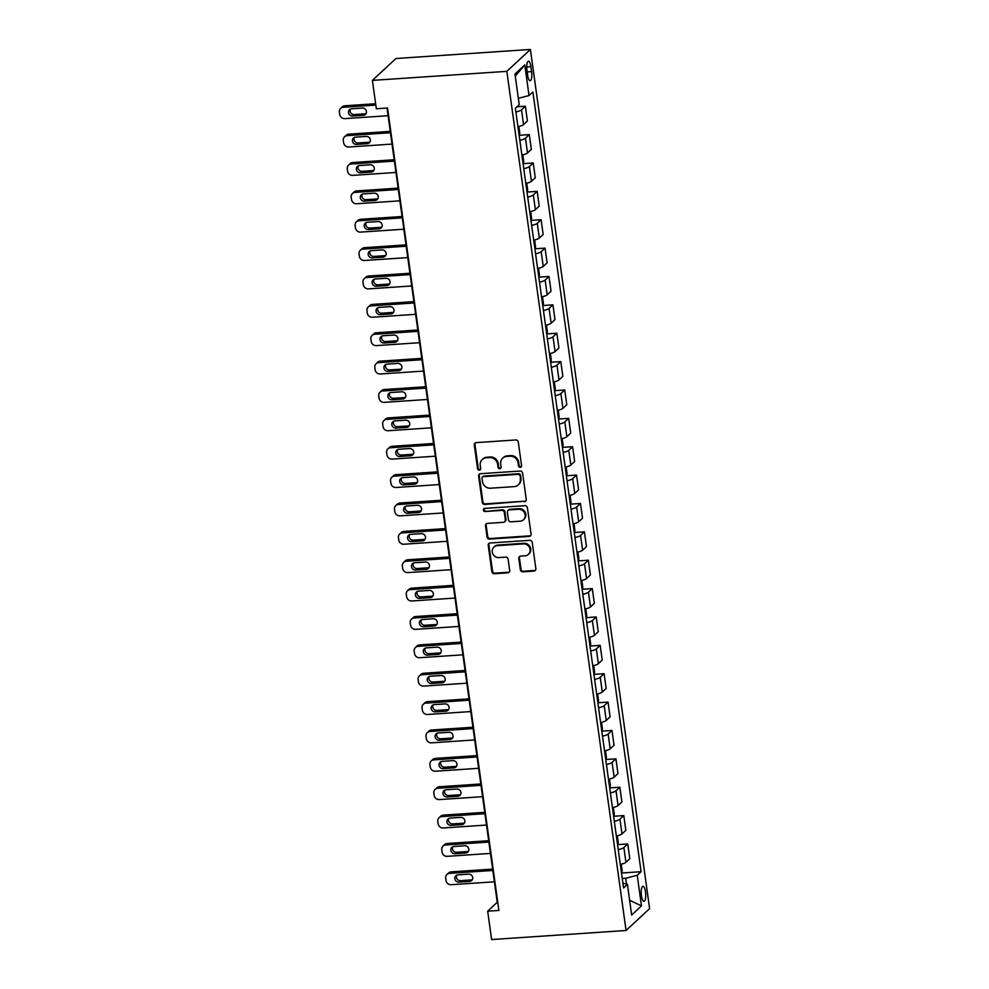 <?xml version="1.0" encoding="UTF-8"?>
<svg xmlns="http://www.w3.org/2000/svg" width="989" height="989" viewBox="0 0 989 989"><rect width="100%" height="100%" fill="white"/><g stroke="black" fill="none" stroke-linecap="round" stroke-linejoin="round"><path stroke-width="1.48" d="M520.251 467.377A1.619 1.496 -132.9 0 0 521.574 465.708L518.285 442.034A2.312 2.139 -132.9 0 0 515.776 439.957L476.191 442.627A2.312 2.139 -132.9 0 0 474.3 445.001L477.576 468.675A1.619 1.496 -132.9 0 0 480.221 469.75A1.619 1.496 -132.9 0 0 480.666 468.465L480.234 465.399A7.38 6.861 -132.9 0 1 486.279 457.796L489.58 457.573A7.38 6.861 -132.9 0 1 497.615 464.237L498.036 467.29A1.619 1.496 -132.9 0 0 500.669 468.378A1.619 1.496 -132.9 0 0 501.114 467.092L500.694 464.026A7.38 6.861 -132.9 0 1 506.739 456.423L510.04 456.201A7.38 6.861 -132.9 0 1 518.063 462.852L518.496 465.918A1.619 1.496 -132.9 0 0 520.251 467.377M502.696 458.142L503.339 457.548A7.38 6.861 -132.9 0 1 507.369 455.83L510.67 455.608A7.38 6.861 -132.9 0 1 518.706 462.259L519.126 465.325A1.619 1.496 -132.9 0 0 521.401 466.647M475.276 442.899A2.312 2.139 -132.9 0 0 474.93 444.407L478.219 468.081A1.619 1.496 -132.9 0 0 480.493 469.404M482.249 459.514L482.879 458.921A7.38 6.861 -132.9 0 1 486.922 457.202L490.223 456.98A7.38 6.861 -132.9 0 1 498.246 463.643L498.679 466.697A1.619 1.496 -132.9 0 0 500.941 468.032M645.508 891.917A7.516 2.225 86.1 0 0 642.961 886.305A7.516 2.225 86.1 0 0 641.428 895.713A7.516 2.225 86.1 0 0 643.975 901.325A7.516 2.225 86.1 0 0 645.508 891.917M520.35 569.751A2.312 2.139 -132.9 0 0 522.86 571.827L533.973 571.073A2.312 2.139 -132.9 0 0 535.865 568.7L532.218 542.405A2.312 2.139 -132.9 0 0 529.708 540.328L490.111 542.998A2.312 2.139 -132.9 0 0 488.22 545.372L491.879 571.667A2.312 2.139 -132.9 0 0 494.376 573.744L507.802 572.841A2.312 2.139 -132.9 0 0 509.694 570.468L508.123 559.218A2.312 2.139 -132.9 0 0 505.614 557.128L498.963 557.586A6.169 5.736 -132.9 0 1 493.931 547.102A6.169 5.736 -132.9 0 1 497.306 545.656L523.379 543.901A6.169 5.736 -132.9 0 1 528.398 554.384A6.169 5.736 -132.9 0 1 525.023 555.818L520.684 556.115A2.312 2.139 -132.9 0 0 518.792 558.488L520.35 569.751L520.993 569.157A2.312 2.139 -132.9 0 0 523.502 571.234L534.604 570.48A2.312 2.139 -132.9 0 0 535.519 570.208M506.838 71.344L372.396 80.393L376.339 108.765L387.54 108.011L498.889 910.424L487.676 911.178L491.62 939.55L626.062 930.488L506.838 71.344L530.401 49.45L649.612 908.607L626.062 930.488M524.355 501.782A2.312 2.139 -132.9 0 0 526.247 499.408L522.6 473.113A2.312 2.139 -132.9 0 0 520.09 471.036L480.506 473.706A2.312 2.139 -132.9 0 0 478.614 476.08L482.261 502.375A2.312 2.139 -132.9 0 0 484.771 504.452L524.986 501.188A2.312 2.139 -132.9 0 0 525.901 500.916M527.409 507.765L531.056 534.048A2.312 2.139 -132.9 0 1 529.164 536.434L489.58 539.092A2.312 2.139 -132.9 0 1 487.07 537.015L485.5 525.765A2.312 2.139 -132.9 0 1 487.392 523.391L503.45 522.303A2.312 2.139 -132.9 0 0 505.342 519.93L504.303 512.463A2.312 2.139 -132.9 0 0 501.794 510.386L485.08 511.511A1.619 1.496 -132.9 0 1 483.769 508.766A1.619 1.496 -132.9 0 1 484.647 508.395L524.899 505.688A2.312 2.139 -132.9 0 1 527.409 507.765M526.964 70.318L527.656 75.312A7.282 2.151 86.1 0 0 530.129 80.752A7.282 2.151 86.1 0 0 531.612 71.641L530.92 66.646A7.282 2.151 86.1 0 0 528.447 61.219A7.282 2.151 86.1 0 0 526.964 70.318M515.269 76.104L524.788 64.915L514.972 74.027L519.225 104.673L515.38 108.246L623.564 887.961L627.422 884.376L622.897 883.14M524.788 64.915L529.028 95.562L518.347 98.319M621.599 873.003L641.082 871.692L532.886 91.977L529.028 95.562M641.082 871.692L637.225 875.265L641.478 905.912L631.674 915.023L627.422 884.376M372.396 80.393L395.959 58.512L530.401 49.45M387.02 108.048L497.232 902.302L487.676 911.178M626.532 884.141L625.716 878.244L622.254 878.467M516.938 106.8L525.369 106.231L521.512 109.816A9.408 2.089 172.1 0 1 515.887 111.955M517.939 126.703A9.408 2.089 172.1 0 0 523.564 124.565L527.409 120.992L525.369 106.231M519.237 135.283L529.3 134.615L525.456 138.188A9.408 2.089 172.1 0 1 519.831 140.327M521.871 155.075A9.408 2.089 172.1 0 0 527.496 152.949L531.353 149.364L529.3 134.615M523.169 163.667L533.244 162.987L529.387 166.56A9.408 2.089 172.1 0 1 523.762 168.699M525.814 183.447A9.408 2.089 172.1 0 0 531.439 181.321L535.284 177.736L533.244 162.987M527.112 192.039L537.175 191.359L533.331 194.932A9.408 2.089 172.1 0 1 527.706 197.071M529.745 211.831A9.408 2.089 172.1 0 0 535.37 209.693L539.228 206.108L537.175 191.359M531.044 220.411L541.119 219.731L537.262 223.316A9.408 2.089 172.1 0 1 531.637 225.443M533.689 240.203A9.408 2.089 172.1 0 0 539.314 238.065L543.159 234.48L541.119 219.731M534.987 248.783L545.05 248.103L541.193 251.688A9.408 2.089 172.1 0 1 535.581 253.814M537.62 268.575A9.408 2.089 172.1 0 0 543.245 266.437L547.102 262.864L545.05 248.103M538.918 277.155L548.994 276.475L545.137 280.06A9.408 2.089 172.1 0 1 539.512 282.186M541.564 296.947A9.408 2.089 172.1 0 0 547.189 294.809L551.034 291.236L548.994 276.475M542.862 305.527L552.925 304.847L549.068 308.432A9.408 2.089 172.1 0 1 543.456 310.571M545.495 325.319A9.408 2.089 172.1 0 0 551.12 323.18L554.977 319.608L552.925 304.847M546.793 333.899L556.856 333.231L553.012 336.804A9.408 2.089 172.1 0 1 547.387 338.943M549.439 353.691A9.408 2.089 172.1 0 0 555.064 351.565L558.909 347.98L556.856 333.231M550.737 362.283L560.8 361.603L556.943 365.176A9.408 2.089 172.1 0 1 551.33 367.315M553.37 382.063A9.408 2.089 172.1 0 0 558.995 379.937L562.852 376.352L560.8 361.603M554.668 390.655L564.731 389.975L560.887 393.548A9.408 2.089 172.1 0 1 555.262 395.687M557.314 410.435A9.408 2.089 172.1 0 0 562.926 408.309L566.784 404.724L564.731 389.975M558.612 419.027L568.675 418.347L564.818 421.92A9.408 2.089 172.1 0 1 559.205 424.058M561.245 438.819A9.408 2.089 172.1 0 0 566.87 436.681L570.727 433.095L568.675 418.347M562.543 447.399L572.606 446.719L568.762 450.304A9.408 2.089 172.1 0 1 563.137 452.43M565.189 467.191A9.408 2.089 172.1 0 0 570.801 465.053L574.658 461.48L572.606 446.719M566.487 475.771L576.55 475.091L572.693 478.676A9.408 2.089 172.1 0 1 567.068 480.802M569.12 495.563A9.408 2.089 172.1 0 0 574.745 493.424L578.59 489.852L576.55 475.091M570.418 504.143L580.481 503.463L576.636 507.048A9.408 2.089 172.1 0 1 571.012 509.187M573.064 523.935A9.408 2.089 172.1 0 0 578.676 521.796L582.533 518.224L580.481 503.463M574.362 532.515L584.425 531.835L580.568 535.42A9.408 2.089 172.1 0 1 574.943 537.559M576.995 552.307A9.408 2.089 172.1 0 0 582.62 550.168L586.465 546.596L584.425 531.835M578.293 560.887L588.356 560.219L584.511 563.792A9.408 2.089 172.1 0 1 578.886 565.931M580.926 580.679A9.408 2.089 172.1 0 0 586.551 578.553L590.408 574.968L588.356 560.219M582.224 589.271L592.3 588.591L588.443 592.164A9.408 2.089 172.1 0 1 582.818 594.302M584.87 609.051A9.408 2.089 172.1 0 0 590.495 606.925L594.34 603.339L592.3 588.591M586.168 617.643L596.231 616.963L592.386 620.536A9.408 2.089 172.1 0 1 586.761 622.674M588.801 637.435A9.408 2.089 172.1 0 0 594.426 635.297L598.283 631.711L596.231 616.963M590.099 646.015L600.175 645.335L596.318 648.92A9.408 2.089 172.1 0 1 590.693 651.046M592.745 665.807A9.408 2.089 172.1 0 0 598.37 663.668L602.214 660.083L600.175 645.335M594.043 674.387L604.106 673.707L600.261 677.292A9.408 2.089 172.1 0 1 594.636 679.418M596.676 694.179A9.408 2.089 172.1 0 0 602.301 692.04L606.158 688.468L604.106 673.707M597.974 702.759L608.05 702.079L604.192 705.664A9.408 2.089 172.1 0 1 598.568 707.79M600.62 722.551A9.408 2.089 172.1 0 0 606.245 720.412L610.089 716.84L608.05 702.079M601.918 731.131L611.981 730.451L608.136 734.036A9.408 2.089 172.1 0 1 602.511 736.175M604.551 750.923A9.408 2.089 172.1 0 0 610.176 748.784L614.033 745.212L611.981 730.451M605.849 759.503L615.924 758.835L612.067 762.408A9.408 2.089 172.1 0 1 606.442 764.546M608.495 779.295A9.408 2.089 172.1 0 0 614.12 777.169L617.964 773.583L615.924 758.835M609.793 787.887L619.856 787.207L616.011 790.78A9.408 2.089 172.1 0 1 610.386 792.918M612.426 807.667A9.408 2.089 172.1 0 0 618.051 805.541L621.908 801.955L619.856 787.207M613.724 816.259L623.799 815.579L619.942 819.152A9.408 2.089 172.1 0 1 614.317 821.29M616.37 836.039A9.408 2.089 172.1 0 0 621.994 833.912L625.839 830.327L623.799 815.579M617.668 844.631L627.731 843.951L623.874 847.524A9.408 2.089 172.1 0 1 618.261 849.662M620.301 864.423A9.408 2.089 172.1 0 0 625.926 862.284L629.783 858.699L627.731 843.951M625.716 878.244L637.225 875.265M641.478 905.912L629.622 900.237M479.591 473.978A2.312 2.139 -132.9 0 0 479.245 475.486L482.892 501.782A2.312 2.139 -132.9 0 0 485.401 503.858L524.986 501.188M519.855 475.771A1.619 1.496 -132.9 0 0 518.1 474.324L483.349 476.661A1.619 1.496 -132.9 0 0 482.026 478.33L482.471 481.556A7.38 6.861 -132.9 0 0 490.507 488.207L514.255 486.613A7.38 6.861 -132.9 0 0 520.301 479.01L520.498 475.177A1.619 1.496 -132.9 0 0 518.743 473.731L518.1 474.324M482.471 477.032L483.102 476.451A1.619 1.496 -132.9 0 1 483.992 476.068L518.743 473.731M518.298 484.894L518.928 484.301A7.38 6.861 -132.9 0 0 520.943 478.416L520.301 479.01M520.498 475.177L520.943 478.416M486.489 523.663A2.312 2.139 -132.9 0 0 486.143 525.171L487.701 536.421A2.312 2.139 -132.9 0 0 490.21 538.511L529.795 535.84A2.312 2.139 -132.9 0 0 530.71 535.556M504.711 521.772L505.342 521.178A2.312 2.139 -132.9 0 0 505.972 519.336L504.946 511.882A2.312 2.139 -132.9 0 0 502.437 509.792L485.08 511.511M484.128 508.531A1.619 1.496 -132.9 0 0 485.723 510.917M520.115 521.191A6.169 5.736 -132.9 0 0 524.603 512.957A6.169 5.736 -132.9 0 0 518.459 509.261L509.273 509.879A2.312 2.139 -132.9 0 0 507.382 512.265L508.42 519.72A2.312 2.139 -132.9 0 0 510.93 521.809L520.115 521.191M523.49 519.744L524.121 519.151A6.169 5.736 -132.9 0 0 519.089 508.68L518.459 509.261M508.012 510.423L508.643 509.829A2.312 2.139 -132.9 0 1 509.916 509.298L519.089 508.68M519.769 556.399A2.312 2.139 -132.9 0 0 519.435 557.907L520.993 569.157M528.398 554.384L529.041 553.791A6.169 5.736 -132.9 0 0 524.009 543.307L523.379 543.901M493.931 547.102L494.574 546.509A6.169 5.736 -132.9 0 1 497.949 545.063L524.009 543.307M489.209 543.27A2.312 2.139 -132.9 0 0 488.863 544.778L492.51 571.073A2.312 2.139 -132.9 0 0 495.019 573.15L508.433 572.248A2.312 2.139 -132.9 0 0 509.347 571.976M375.635 103.721L344.827 105.798A4.698 4.364 47.1 0 0 342.256 106.899L340.661 108.37A4.698 4.364 -132.9 0 0 339.388 112.116L339.697 114.39A4.698 4.364 -132.9 0 0 344.815 118.631L388.084 115.713M340.661 108.37A4.698 4.364 -132.9 0 1 343.232 107.282L375.832 105.081M350.452 109.05A3.758 3.499 -132.9 0 0 354.186 114.563L364.941 113.834A3.758 3.499 -132.9 0 0 366.078 113.562M352.591 116.047L363.346 115.317A3.758 3.499 -132.9 0 0 366.091 110.298A3.758 3.499 -132.9 0 0 362.345 108.048L351.589 108.778A3.758 3.499 -132.9 0 0 348.845 113.797A3.758 3.499 -132.9 0 0 352.591 116.047L354.186 114.563M390.259 131.376L348.758 134.17A4.698 4.364 47.1 0 0 346.199 135.27L344.605 136.754A4.698 4.364 -132.9 0 0 343.319 140.5L343.64 142.762A4.698 4.364 -132.9 0 0 348.746 147.002L392.015 144.085M344.605 136.754A4.698 4.364 -132.9 0 1 347.176 135.654L390.445 132.736M519.163 135.542L519.806 133.206L518.879 126.481M354.383 137.422A3.758 3.499 -132.9 0 0 358.117 142.935L368.872 142.218A3.758 3.499 -132.9 0 0 370.01 141.934M356.534 144.419L367.29 143.689A3.758 3.499 -132.9 0 0 370.022 138.683A3.758 3.499 -132.9 0 0 366.276 136.433L355.521 137.15A3.758 3.499 -132.9 0 0 352.789 142.169A3.758 3.499 -132.9 0 0 356.534 144.419L358.117 142.935M394.191 159.748L352.702 162.542A4.698 4.364 47.1 0 0 350.131 163.642L348.536 165.126A4.698 4.364 -132.9 0 0 347.263 168.872L347.572 171.134A4.698 4.364 -132.9 0 0 352.69 175.374L395.959 172.457M348.536 165.126A4.698 4.364 -132.9 0 1 351.107 164.026L394.388 161.108M523.107 163.914L523.75 161.59L522.81 154.853M358.327 165.793A3.758 3.499 -132.9 0 0 362.061 171.307L372.816 170.59A3.758 3.499 -132.9 0 0 373.953 170.306M360.466 172.791L371.221 172.061A3.758 3.499 -132.9 0 0 373.953 167.054A3.758 3.499 -132.9 0 0 370.22 164.804L359.464 165.522A3.758 3.499 -132.9 0 0 356.72 170.541A3.758 3.499 -132.9 0 0 360.466 172.791L362.061 171.307M398.134 188.12L356.633 190.926A4.698 4.364 47.1 0 0 354.074 192.014L352.48 193.498A4.698 4.364 -132.9 0 0 351.194 197.244L351.515 199.506A4.698 4.364 -132.9 0 0 356.621 203.746L399.89 200.829M352.48 193.498A4.698 4.364 -132.9 0 1 355.051 192.398L398.32 189.48M527.038 192.299L527.681 189.962L526.754 183.237M362.258 194.178A3.758 3.499 -132.9 0 0 365.992 199.679L376.747 198.962A3.758 3.499 -132.9 0 0 377.885 198.69M364.409 201.163L375.165 200.433A3.758 3.499 -132.9 0 0 377.897 195.426A3.758 3.499 -132.9 0 0 374.151 193.176L363.396 193.893A3.758 3.499 -132.9 0 0 360.664 198.913A3.758 3.499 -132.9 0 0 364.409 201.163L365.992 199.679M402.066 216.504L360.577 219.298A4.698 4.364 47.1 0 0 358.006 220.386L356.411 221.87A4.698 4.364 -132.9 0 0 355.138 225.616L355.447 227.89A4.698 4.364 -132.9 0 0 360.565 232.118L403.833 229.213M356.411 221.87A4.698 4.364 -132.9 0 1 358.982 220.77L402.251 217.852M530.982 220.671L531.625 218.334L530.685 211.609M366.202 222.55A3.758 3.499 -132.9 0 0 369.935 228.063L380.691 227.334A3.758 3.499 -132.9 0 0 381.828 227.062M368.341 229.535L379.096 228.818A3.758 3.499 -132.9 0 0 381.828 223.798A3.758 3.499 -132.9 0 0 378.095 221.548L367.339 222.278A3.758 3.499 -132.9 0 0 364.595 227.285A3.758 3.499 -132.9 0 0 368.341 229.535L369.935 228.063M406.009 244.876L364.508 247.67A4.698 4.364 47.1 0 0 361.949 248.758L360.355 250.242A4.698 4.364 -132.9 0 0 359.069 253.988L359.39 256.262A4.698 4.364 -132.9 0 0 364.496 260.503L407.765 257.585M360.355 250.242A4.698 4.364 -132.9 0 1 362.926 249.141L406.195 246.236M534.913 249.043L535.556 246.706L534.629 239.981M370.133 250.922A3.758 3.499 -132.9 0 0 373.867 256.435L384.622 255.706A3.758 3.499 -132.9 0 0 385.759 255.434M372.284 257.906L383.04 257.189A3.758 3.499 -132.9 0 0 385.772 252.17A3.758 3.499 -132.9 0 0 382.026 249.92L371.271 250.65A3.758 3.499 -132.9 0 0 368.538 255.657A3.758 3.499 -132.9 0 0 372.284 257.906L373.867 256.435M409.941 273.248L368.452 276.042A4.698 4.364 47.1 0 0 365.881 277.143L364.286 278.614A4.698 4.364 -132.9 0 0 363.012 282.36L363.322 284.634A4.698 4.364 -132.9 0 0 368.44 288.875L411.708 285.957M364.286 278.614A4.698 4.364 -132.9 0 1 366.857 277.526L410.126 274.608M538.844 277.415L539.5 275.078L538.56 268.353M374.077 279.294A3.758 3.499 -132.9 0 0 377.81 284.807L388.566 284.078A3.758 3.499 -132.9 0 0 389.691 283.806M376.216 286.278L386.971 285.561A3.758 3.499 -132.9 0 0 389.703 280.542A3.758 3.499 -132.9 0 0 385.97 278.292L375.214 279.022A3.758 3.499 -132.9 0 0 372.47 284.028A3.758 3.499 -132.9 0 0 376.216 286.278L377.81 284.807M413.884 301.62L372.383 304.414A4.698 4.364 47.1 0 0 369.812 305.514L368.229 306.986A4.698 4.364 -132.9 0 0 366.944 310.731L367.265 313.006A4.698 4.364 -132.9 0 0 372.371 317.246L415.64 314.329M368.229 306.986A4.698 4.364 -132.9 0 1 370.801 305.898L414.07 302.98M542.788 305.786L543.431 303.45L542.504 296.725M378.008 307.666A3.758 3.499 -132.9 0 0 381.742 313.179L392.497 312.45A3.758 3.499 -132.9 0 0 393.634 312.178M380.159 314.663L390.915 313.933A3.758 3.499 -132.9 0 0 393.647 308.914A3.758 3.499 -132.9 0 0 389.901 306.664L379.146 307.394A3.758 3.499 -132.9 0 0 376.413 312.413A3.758 3.499 -132.9 0 0 380.159 314.663L381.742 313.179M417.815 329.992L376.327 332.786A4.698 4.364 47.1 0 0 373.755 333.886L372.161 335.358A4.698 4.364 -132.9 0 0 370.887 339.103L371.196 341.378A4.698 4.364 -132.9 0 0 376.302 345.618L419.583 342.701M372.161 335.358A4.698 4.364 -132.9 0 1 374.732 334.27L418.001 331.352M546.719 334.158L547.374 331.822L546.435 325.097M381.952 336.037A3.758 3.499 -132.9 0 0 385.685 341.551L396.441 340.822A3.758 3.499 -132.9 0 0 397.566 340.55M384.091 343.035L394.846 342.305A3.758 3.499 -132.9 0 0 397.578 337.298A3.758 3.499 -132.9 0 0 393.832 335.048L383.077 335.766A3.758 3.499 -132.9 0 0 380.345 340.785A3.758 3.499 -132.9 0 0 384.091 343.035L385.685 341.551M421.759 358.364L380.258 361.158A4.698 4.364 47.1 0 0 377.687 362.258L376.104 363.742A4.698 4.364 -132.9 0 0 374.819 367.488L375.128 369.75A4.698 4.364 -132.9 0 0 380.246 373.99L423.515 371.073M376.104 363.742A4.698 4.364 -132.9 0 1 378.676 362.642L421.944 359.724M550.663 362.53L551.306 360.206L550.379 353.469M385.883 364.409A3.758 3.499 -132.9 0 0 389.617 369.923L400.372 369.206A3.758 3.499 -132.9 0 0 401.509 368.922M388.034 371.407L398.777 370.677A3.758 3.499 -132.9 0 0 401.522 365.67A3.758 3.499 -132.9 0 0 397.776 363.42L387.02 364.137A3.758 3.499 -132.9 0 0 384.288 369.157A3.758 3.499 -132.9 0 0 388.034 371.407L389.617 369.923M425.69 386.736L384.202 389.53A4.698 4.364 47.1 0 0 381.63 390.63L380.036 392.114A4.698 4.364 -132.9 0 0 378.75 395.86L379.071 398.122A4.698 4.364 -132.9 0 0 384.177 402.362L427.458 399.445M380.036 392.114A4.698 4.364 -132.9 0 1 382.607 391.014L425.876 388.096M554.594 390.902L555.249 388.578L554.31 381.853M389.827 392.794A3.758 3.499 -132.9 0 0 393.56 398.295L404.316 397.578A3.758 3.499 -132.9 0 0 405.441 397.306M391.965 399.779L402.721 399.049A3.758 3.499 -132.9 0 0 405.453 394.042A3.758 3.499 -132.9 0 0 401.707 391.792L390.952 392.509A3.758 3.499 -132.9 0 0 388.22 397.529A3.758 3.499 -132.9 0 0 391.965 399.779L393.56 398.295M429.634 415.108L388.133 417.914A4.698 4.364 47.1 0 0 385.562 419.002L383.979 420.486A4.698 4.364 -132.9 0 0 382.694 424.232L383.003 426.506A4.698 4.364 -132.9 0 0 388.121 430.734L431.389 427.817M383.979 420.486A4.698 4.364 -132.9 0 1 386.551 419.385L429.819 416.468M558.538 419.287L559.181 416.95L558.253 410.225M393.758 421.166A3.758 3.499 -132.9 0 0 397.491 426.667L408.247 425.95A3.758 3.499 -132.9 0 0 409.384 425.678M395.897 428.15L406.652 427.421A3.758 3.499 -132.9 0 0 409.397 422.414A3.758 3.499 -132.9 0 0 405.651 420.164L394.895 420.894A3.758 3.499 -132.9 0 0 392.163 425.9A3.758 3.499 -132.9 0 0 395.897 428.15L397.491 426.667M433.565 443.492L392.077 446.286A4.698 4.364 47.1 0 0 389.505 447.374L387.911 448.858A4.698 4.364 -132.9 0 0 386.625 452.603L386.946 454.878A4.698 4.364 -132.9 0 0 392.052 459.106L435.333 456.201M387.911 448.858A4.698 4.364 -132.9 0 1 390.482 447.757L433.751 444.852M562.469 447.658L563.124 445.322L562.185 438.597M397.702 449.538A3.758 3.499 -132.9 0 0 401.435 455.051L412.19 454.322A3.758 3.499 -132.9 0 0 413.315 454.05M399.84 456.522L410.596 455.805A3.758 3.499 -132.9 0 0 413.328 450.786A3.758 3.499 -132.9 0 0 409.582 448.536L398.827 449.266A3.758 3.499 -132.9 0 0 396.094 454.272A3.758 3.499 -132.9 0 0 399.84 456.522L401.435 455.051M437.497 471.864L396.008 474.658A4.698 4.364 47.1 0 0 393.437 475.758L391.854 477.23A4.698 4.364 -132.9 0 0 390.568 480.975L390.878 483.25A4.698 4.364 -132.9 0 0 395.996 487.49L439.264 484.573M391.854 477.23A4.698 4.364 -132.9 0 1 394.413 476.142L437.694 473.224M566.413 476.03L567.056 473.694L566.128 466.969M401.633 477.91A3.758 3.499 -132.9 0 0 405.366 483.423L416.122 482.694A3.758 3.499 -132.9 0 0 417.259 482.422M403.772 484.894L414.527 484.177A3.758 3.499 -132.9 0 0 417.271 479.158A3.758 3.499 -132.9 0 0 413.526 476.908L402.77 477.638A3.758 3.499 -132.9 0 0 400.038 482.644A3.758 3.499 -132.9 0 0 403.772 484.894L405.366 483.423M441.44 500.236L399.952 503.03A4.698 4.364 47.1 0 0 397.38 504.13L395.785 505.602A4.698 4.364 -132.9 0 0 394.5 509.347L394.821 511.622A4.698 4.364 -132.9 0 0 399.927 515.862L443.208 512.945M395.785 505.602A4.698 4.364 -132.9 0 1 398.357 504.514L441.626 501.596M570.344 504.402L570.999 502.066L570.06 495.341M405.577 506.281A3.758 3.499 -132.9 0 0 409.31 511.795L420.065 511.066A3.758 3.499 -132.9 0 0 421.19 510.794M407.715 513.266L418.471 512.549A3.758 3.499 -132.9 0 0 421.203 507.53A3.758 3.499 -132.9 0 0 417.457 505.28L406.702 506.009A3.758 3.499 -132.9 0 0 403.969 511.016A3.758 3.499 -132.9 0 0 407.715 513.266L409.31 511.795M445.371 528.608L403.883 531.402A4.698 4.364 47.1 0 0 401.311 532.502L399.729 533.973A4.698 4.364 -132.9 0 0 398.443 537.719L398.752 539.994A4.698 4.364 -132.9 0 0 403.871 544.234L447.139 541.317M399.729 533.973A4.698 4.364 -132.9 0 1 402.288 532.886L445.569 529.968M574.288 532.774L574.93 530.438L574.003 523.713M409.508 534.653A3.758 3.499 -132.9 0 0 413.241 540.167L423.997 539.438A3.758 3.499 -132.9 0 0 425.134 539.166M411.647 541.651L422.402 540.921A3.758 3.499 -132.9 0 0 425.146 535.902A3.758 3.499 -132.9 0 0 421.401 533.652L410.645 534.381A3.758 3.499 -132.9 0 0 407.913 539.401A3.758 3.499 -132.9 0 0 411.647 541.651L413.241 540.167M449.315 556.98L407.827 559.774A4.698 4.364 47.1 0 0 405.255 560.874L403.66 562.358A4.698 4.364 -132.9 0 0 402.375 566.104L402.696 568.366A4.698 4.364 -132.9 0 0 407.802 572.606L451.083 569.689M403.66 562.358A4.698 4.364 -132.9 0 1 406.232 561.258L449.501 558.34M578.219 561.146L578.874 558.81L577.935 552.085M413.451 563.025A3.758 3.499 -132.9 0 0 417.185 568.539L427.94 567.81A3.758 3.499 -132.9 0 0 429.065 567.538M415.59 570.023L426.346 569.293A3.758 3.499 -132.9 0 0 429.078 564.286A3.758 3.499 -132.9 0 0 425.332 562.036L414.576 562.753A3.758 3.499 -132.9 0 0 411.844 567.773A3.758 3.499 -132.9 0 0 415.59 570.023L417.185 568.539M453.246 585.352L411.758 588.146A4.698 4.364 47.1 0 0 409.186 589.246L407.592 590.73A4.698 4.364 -132.9 0 0 406.318 594.476L406.627 596.738A4.698 4.364 -132.9 0 0 411.745 600.978L455.014 598.061M407.592 590.73A4.698 4.364 -132.9 0 1 410.163 589.629L453.444 586.712M582.162 589.518L582.805 587.194L581.878 580.456M417.383 591.397A3.758 3.499 -132.9 0 0 421.116 596.911L431.872 596.194A3.758 3.499 -132.9 0 0 433.009 595.91M419.521 598.394L430.277 597.665A3.758 3.499 -132.9 0 0 433.021 592.658A3.758 3.499 -132.9 0 0 429.275 590.408L418.52 591.125A3.758 3.499 -132.9 0 0 415.776 596.144A3.758 3.499 -132.9 0 0 419.521 598.394L421.116 596.911M457.19 613.724L415.701 616.53A4.698 4.364 47.1 0 0 413.13 617.618L411.535 619.102A4.698 4.364 -132.9 0 0 410.25 622.847L410.571 625.11A4.698 4.364 -132.9 0 0 415.677 629.35L458.958 626.433M411.535 619.102A4.698 4.364 -132.9 0 1 414.107 618.001L457.375 615.084M586.094 617.902L586.749 615.566L585.809 608.841M421.326 619.782A3.758 3.499 -132.9 0 0 425.06 625.283L435.815 624.566A3.758 3.499 -132.9 0 0 436.94 624.294M423.465 626.766L434.22 626.037A3.758 3.499 -132.9 0 0 436.953 621.03A3.758 3.499 -132.9 0 0 433.207 618.78L422.451 619.497A3.758 3.499 -132.9 0 0 419.719 624.516A3.758 3.499 -132.9 0 0 423.465 626.766L425.06 625.283M461.121 642.108L419.633 644.902A4.698 4.364 47.1 0 0 417.061 645.99L415.467 647.474A4.698 4.364 -132.9 0 0 414.193 651.219L414.502 653.494A4.698 4.364 -132.9 0 0 419.62 657.722L462.889 654.817M415.467 647.474A4.698 4.364 -132.9 0 1 418.038 646.373L461.319 643.456M590.037 646.274L590.68 643.938L589.753 637.213M425.258 648.154A3.758 3.499 -132.9 0 0 428.991 653.667L439.746 652.938A3.758 3.499 -132.9 0 0 440.884 652.666M427.396 655.138L438.152 654.421A3.758 3.499 -132.9 0 0 440.896 649.402A3.758 3.499 -132.9 0 0 437.15 647.152L426.395 647.882A3.758 3.499 -132.9 0 0 423.651 652.888A3.758 3.499 -132.9 0 0 427.396 655.138L428.991 653.667M465.065 670.48L423.576 673.274A4.698 4.364 47.1 0 0 421.005 674.362L419.41 675.846A4.698 4.364 -132.9 0 0 418.124 679.591L418.446 681.866A4.698 4.364 -132.9 0 0 423.552 686.106L466.82 683.189M419.41 675.846A4.698 4.364 -132.9 0 1 421.982 674.745L465.25 671.84M593.969 674.646L594.624 672.31L593.684 665.585M429.201 676.525A3.758 3.499 -132.9 0 0 432.922 682.039L443.678 681.31A3.758 3.499 -132.9 0 0 444.815 681.038M431.34 683.51L442.095 682.793A3.758 3.499 -132.9 0 0 444.827 677.774A3.758 3.499 -132.9 0 0 441.082 675.524L430.326 676.253A3.758 3.499 -132.9 0 0 427.594 681.26A3.758 3.499 -132.9 0 0 431.34 683.51L432.922 682.039M468.996 698.852L427.508 701.646A4.698 4.364 47.1 0 0 424.936 702.746L423.341 704.217A4.698 4.364 -132.9 0 0 422.068 707.963L422.377 710.238A4.698 4.364 -132.9 0 0 427.495 714.478L470.764 711.561M423.341 704.217A4.698 4.364 -132.9 0 1 425.913 703.13L469.194 700.212M597.912 703.018L598.555 700.682L597.628 693.957M433.133 704.897A3.758 3.499 -132.9 0 0 436.866 710.411L447.621 709.682A3.758 3.499 -132.9 0 0 448.759 709.41M435.271 711.882L446.027 711.165A3.758 3.499 -132.9 0 0 448.771 706.146A3.758 3.499 -132.9 0 0 445.025 703.896L434.27 704.625A3.758 3.499 -132.9 0 0 431.525 709.632A3.758 3.499 -132.9 0 0 435.271 711.882L436.866 710.411M472.94 727.224L431.439 730.018A4.698 4.364 47.1 0 0 428.88 731.118L427.285 732.589A4.698 4.364 -132.9 0 0 425.999 736.335L426.321 738.61A4.698 4.364 -132.9 0 0 431.427 742.85L474.695 739.933M427.285 732.589A4.698 4.364 -132.9 0 1 429.856 731.501L473.125 728.584M601.844 731.39L602.486 729.054L601.559 722.329M437.064 733.269A3.758 3.499 -132.9 0 0 440.797 738.783L451.553 738.054A3.758 3.499 -132.9 0 0 452.69 737.782M439.215 740.266L449.97 739.537A3.758 3.499 -132.9 0 0 452.702 734.518A3.758 3.499 -132.9 0 0 448.957 732.268L438.201 732.997A3.758 3.499 -132.9 0 0 435.469 738.017A3.758 3.499 -132.9 0 0 439.215 740.266L440.797 738.783M476.871 755.596L435.383 758.39A4.698 4.364 47.1 0 0 432.811 759.49L431.216 760.961A4.698 4.364 -132.9 0 0 429.943 764.707L430.252 766.982A4.698 4.364 -132.9 0 0 435.37 771.222L478.639 768.305M431.216 760.961A4.698 4.364 -132.9 0 1 433.788 759.873L477.069 756.956M605.787 759.762L606.43 757.426L605.491 750.7M441.007 761.641A3.758 3.499 -132.9 0 0 444.741 767.155L455.496 766.426A3.758 3.499 -132.9 0 0 456.634 766.154M443.146 768.638L453.902 767.909A3.758 3.499 -132.9 0 0 456.634 762.902A3.758 3.499 -132.9 0 0 452.9 760.652L442.145 761.369A3.758 3.499 -132.9 0 0 439.4 766.388A3.758 3.499 -132.9 0 0 443.146 768.638L444.741 767.155M480.815 783.968L439.314 786.762A4.698 4.364 47.1 0 0 436.755 787.862L435.16 789.346A4.698 4.364 -132.9 0 0 433.874 793.091L434.196 795.354A4.698 4.364 -132.9 0 0 439.301 799.594L482.57 796.677M435.16 789.346A4.698 4.364 -132.9 0 1 437.731 788.245L481 785.328M609.719 788.134L610.361 785.81L609.434 779.072M444.939 790.013A3.758 3.499 -132.9 0 0 448.672 795.527L459.428 794.81A3.758 3.499 -132.9 0 0 460.565 794.526M447.09 797.01L457.845 796.281A3.758 3.499 -132.9 0 0 460.577 791.274A3.758 3.499 -132.9 0 0 456.831 789.024L446.076 789.741A3.758 3.499 -132.9 0 0 443.344 794.76A3.758 3.499 -132.9 0 0 447.09 797.01L448.672 795.527M484.746 812.34L443.257 815.134A4.698 4.364 47.1 0 0 440.686 816.234L439.091 817.718A4.698 4.364 -132.9 0 0 437.818 821.463L438.127 823.726A4.698 4.364 -132.9 0 0 443.245 827.966L486.514 825.049M439.091 817.718A4.698 4.364 -132.9 0 1 441.663 816.617L484.931 813.7M613.662 816.506L614.305 814.182L613.365 807.457M448.882 818.398A3.758 3.499 -132.9 0 0 452.616 823.899L463.371 823.182A3.758 3.499 -132.9 0 0 464.509 822.91M451.021 825.382L461.776 824.653A3.758 3.499 -132.9 0 0 464.509 819.646A3.758 3.499 -132.9 0 0 460.775 817.396L450.02 818.113A3.758 3.499 -132.9 0 0 447.275 823.132A3.758 3.499 -132.9 0 0 451.021 825.382L452.616 823.899M488.69 840.712L447.189 843.518A4.698 4.364 47.1 0 0 444.63 844.606L443.035 846.09A4.698 4.364 -132.9 0 0 441.749 849.835L442.071 852.11A4.698 4.364 -132.9 0 0 447.176 856.338L490.445 853.42M443.035 846.09A4.698 4.364 -132.9 0 1 445.606 844.989L488.875 842.072M617.593 844.89L618.236 842.554L617.309 835.829M452.814 846.769A3.758 3.499 -132.9 0 0 456.547 852.271L467.303 851.554A3.758 3.499 -132.9 0 0 468.44 851.282M454.965 853.754L465.72 853.025A3.758 3.499 -132.9 0 0 468.452 848.018A3.758 3.499 -132.9 0 0 464.706 845.768L453.951 846.497A3.758 3.499 -132.9 0 0 451.219 851.504A3.758 3.499 -132.9 0 0 454.965 853.754L456.547 852.271M492.621 869.096L451.132 871.89A4.698 4.364 47.1 0 0 448.561 872.978L446.966 874.461A4.698 4.364 -132.9 0 0 445.693 878.207L446.002 880.482A4.698 4.364 -132.9 0 0 451.12 884.71L494.389 881.805M446.966 874.461A4.698 4.364 -132.9 0 1 449.538 873.361L492.806 870.456M621.525 873.262L622.18 870.926L621.24 864.201M456.757 875.141A3.758 3.499 -132.9 0 0 460.491 880.655L471.246 879.926A3.758 3.499 -132.9 0 0 472.371 879.654M458.896 882.126L469.651 881.409A3.758 3.499 -132.9 0 0 472.383 876.39A3.758 3.499 -132.9 0 0 468.65 874.14L457.895 874.869A3.758 3.499 -132.9 0 0 455.15 879.876A3.758 3.499 -132.9 0 0 458.896 882.126L460.491 880.655M523.564 124.565L521.512 109.816M527.496 152.949L525.456 138.188M531.439 181.321L529.387 166.56M535.37 209.693L533.331 194.932M539.314 238.065L537.262 223.316M543.245 266.437L541.193 251.688M547.189 294.809L545.137 280.06M551.12 323.18L549.068 308.432M555.064 351.565L553.012 336.804M558.995 379.937L556.943 365.176M562.926 408.309L560.887 393.548M566.87 436.681L564.818 421.92M570.801 465.053L568.762 450.304M574.745 493.424L572.693 478.676M578.676 521.796L576.636 507.048M582.62 550.168L580.568 535.42M586.551 578.553L584.511 563.792M590.495 606.925L588.443 592.164M594.426 635.297L592.386 620.536M598.37 663.668L596.318 648.92M602.301 692.04L600.261 677.292M606.245 720.412L604.192 705.664M610.176 748.784L608.136 734.036M614.12 777.169L612.067 762.408M618.051 805.541L616.011 790.78M621.994 833.912L619.942 819.152M625.926 862.284L623.874 847.524M526.741 66.931L530.92 66.646M527.199 71.937L531.612 71.641M518.706 462.259L518.063 462.852M510.67 455.608L510.04 456.201M507.369 455.83L506.739 456.423M498.679 466.697L498.036 467.29M498.246 463.643L497.615 464.237M490.223 456.98L489.58 457.573M486.922 457.202L486.279 457.796M478.219 468.081L477.576 468.675M474.93 444.407L474.3 445.001M519.126 465.325L518.496 465.918M485.401 503.858L484.771 504.452M482.892 501.782L482.261 502.375M479.245 475.486L478.614 476.08M483.992 476.068L483.349 476.661M529.795 535.84L529.164 536.434M490.21 538.511L489.58 539.092M487.701 536.421L487.07 537.015M486.143 525.171L485.5 525.765M505.972 519.336L505.342 519.93M504.946 511.882L504.303 512.463M502.437 509.792L501.794 510.386M509.916 509.298L509.273 509.879M519.435 557.907L518.792 558.488M497.949 545.063L497.306 545.656M508.433 572.248L507.802 572.841M495.019 573.15L494.376 573.744M492.51 571.073L491.879 571.667M488.863 544.778L488.22 545.372M534.604 570.48L533.973 571.073M523.502 571.234L522.86 571.827M343.232 107.282L344.827 105.798M364.941 113.834L363.346 115.317M347.176 135.654L348.758 134.17M368.872 142.218L367.29 143.689M351.107 164.026L352.702 162.542M372.816 170.59L371.221 172.061M355.051 192.398L356.633 190.926M376.747 198.962L375.165 200.433M358.982 220.77L360.577 219.298M380.691 227.334L379.096 228.818M362.926 249.141L364.508 247.67M384.622 255.706L383.04 257.189M366.857 277.526L368.452 276.042M388.566 284.078L386.971 285.561M370.801 305.898L372.383 304.414M392.497 312.45L390.915 313.933M374.732 334.27L376.327 332.786M396.441 340.822L394.846 342.305M378.676 362.642L380.258 361.158M400.372 369.206L398.777 370.677M382.607 391.014L384.202 389.53M404.316 397.578L402.721 399.049M386.551 419.385L388.133 417.914M408.247 425.95L406.652 427.421M390.482 447.757L392.077 446.286M412.19 454.322L410.596 455.805M394.413 476.142L396.008 474.658M416.122 482.694L414.527 484.177M398.357 504.514L399.952 503.03M420.065 511.066L418.471 512.549M402.288 532.886L403.883 531.402M423.997 539.438L422.402 540.921M406.232 561.258L407.827 559.774M427.94 567.81L426.346 569.293M410.163 589.629L411.758 588.146M431.872 596.194L430.277 597.665M414.107 618.001L415.701 616.53M435.815 624.566L434.22 626.037M418.038 646.373L419.633 644.902M439.746 652.938L438.152 654.421M421.982 674.745L423.576 673.274M443.678 681.31L442.095 682.793M425.913 703.13L427.508 701.646M447.621 709.682L446.027 711.165M429.856 731.501L431.439 730.018M451.553 738.054L449.97 739.537M433.788 759.873L435.383 758.39M455.496 766.426L453.902 767.909M437.731 788.245L439.314 786.762M459.428 794.81L457.845 796.281M441.663 816.617L443.257 815.134M463.371 823.182L461.776 824.653M445.606 844.989L447.189 843.518M467.303 851.554L465.72 853.025M449.538 873.361L451.132 871.89M471.246 879.926L469.651 881.409"/></g></svg>
